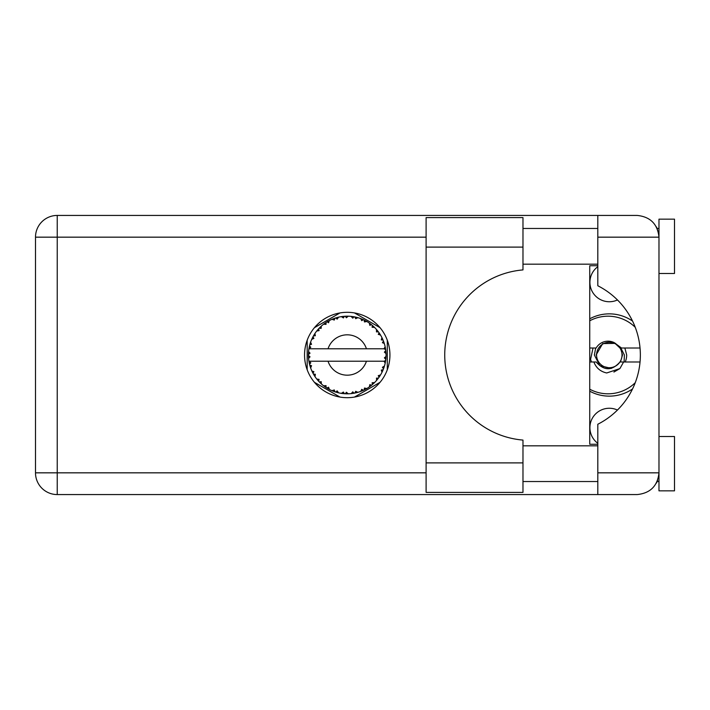 <?xml version="1.0" encoding="UTF-8"?>
<svg xmlns="http://www.w3.org/2000/svg" width="710" height="710" viewBox="0 0 710 710"><rect width="100%" height="100%" fill="white"/><g stroke="black" fill="none" stroke-linecap="round" stroke-linejoin="round"><path stroke-width="1.06" d="M589.735 391.192A41.145 41.145 0 0 0 632.521 388.956M597.811 443.297A19.41 19.41 0 0 1 617.452 410.043M617.452 299.957A19.41 19.41 0 0 1 597.811 266.703M340.01 312.924L314.415 327.7M380.063 327.7L354.467 312.924M387.287 369.777L387.287 340.223M354.467 397.076L380.063 382.299M314.415 382.299L340.01 397.076M307.181 340.223L307.181 369.777M632.521 321.044A41.145 41.145 0 0 0 589.735 318.808M522.977 462.893L522.977 492.394L426.106 492.394L426.106 217.606L522.977 217.606L522.977 269.915A85.386 85.386 0 0 0 444.735 355A85.386 85.386 0 0 0 522.977 440.085L522.977 462.893L426.106 462.893M658.978 436.508L674.5 436.508L674.5 490.841L658.978 490.841L658.978 472.833C657.593 485.942 650.351 493.184 637.243 494.568L597.811 494.568L597.811 472.833L658.978 472.833L658.978 219.159L674.5 219.159L674.5 273.492L658.978 273.492M658.978 228.469L657.158 228.469L656.413 226.925L658.552 232.88M657.611 480.404L656.413 483.075L657.158 481.531L658.978 481.531M347.234 312.311A42.689 42.689 0 0 0 304.546 355A42.689 42.689 0 0 0 347.234 397.689A42.689 42.689 0 0 0 389.932 355A42.689 42.689 0 0 0 347.234 312.311M522.977 481.531L597.811 481.531M522.977 445.818L597.811 445.818M522.977 264.182L597.811 264.182M522.977 228.469L597.811 228.469M597.811 237.167L597.811 215.432L637.243 215.432C650.351 216.816 657.593 224.058 658.978 237.167L597.811 237.167L597.811 285.757A77.621 77.621 0 0 1 597.811 424.243L597.811 472.833M597.811 494.568L57.235 494.568A21.735 21.735 0 0 1 35.5 472.833L35.5 237.167A21.735 21.735 0 0 1 57.235 215.432L597.811 215.432M597.811 444.265L589.735 444.265L589.735 265.735L597.811 265.735M658.978 472.833L658.56 477.049M357.689 392.381L357.867 392.328A38.81 38.81 0 0 0 360.582 391.45L363.396 390.287A38.81 38.81 0 0 0 364.132 389.941L366.813 388.512A38.81 38.81 0 0 0 369.227 386.986L371.667 385.166A38.81 38.81 0 0 0 372.288 384.642L374.534 382.592A38.81 38.81 0 0 0 376.486 380.516L378.394 378.137A38.81 38.81 0 0 0 378.874 377.48L380.542 374.933A38.81 38.81 0 0 0 381.909 372.439L383.169 369.661A38.81 38.81 0 0 0 383.471 368.907L384.447 366.023A38.81 38.81 0 0 0 385.157 363.263L385.69 360.263A38.81 38.81 0 0 0 385.796 359.464L386.027 356.429A38.81 38.81 0 0 0 386.027 353.571L386.018 353.367M309.311 346.737L309.125 347.643M309.285 346.862L308.983 348.441M312.577 337.534L312.16 338.395M312.533 337.614L311.814 339.131M318.009 329.467L317.512 330.043M325.278 322.997L324.647 323.44M324.674 323.423L323.795 324.071M337.49 317.432L335.626 317.965A38.81 38.81 0 0 0 334.863 318.213L334.179 318.453M333.895 318.559L332.946 318.914M332.688 319.021L332.12 319.252M345.841 316.216L345.202 316.243A38.81 38.81 0 0 0 344.394 316.296L343.108 316.411M343.374 316.385L342.264 316.509M342.211 316.518L341.661 316.589M355.533 317.086L354.911 316.953A38.81 38.81 0 0 0 354.112 316.802L353.784 316.74M353.101 316.633L352.187 316.509M365.845 320.938L364.132 320.059A38.81 38.81 0 0 0 363.396 319.713L363.325 319.677M362.863 319.473L362.109 319.154M371.206 324.47L370.558 323.973M370.292 323.778L369.803 323.423M379.246 333.043L378.874 332.52A38.81 38.81 0 0 0 378.394 331.863L378.199 331.588M377.773 331.046L377.072 330.177M377.338 330.496L376.637 329.662M382.77 339.389L382.397 338.563M382.246 338.253L382.015 337.765M385.548 348.761L385.379 347.829M385.326 347.536L385.157 346.737L384.012 348.787L366.44 348.787A20.182 20.182 0 0 0 328.038 348.787L366.44 348.787M386.027 356.429L384.394 357.831L385.805 359.384M385.894 358.443L385.965 357.52M385.92 358.151L386.018 356.66M384.447 366.023L382.406 367.31L383.498 368.836M383.826 367.949L384.128 367.079M383.924 367.665L384.385 366.227M380.542 374.933L378.244 375.67L379.069 377.205M379.344 376.806L379.965 375.865M379.841 376.052L380.391 375.182M366.813 388.512L364.452 388.05L364.195 389.914M364.869 389.577L365.384 389.311M365.668 389.16L366.564 388.654M359.233 391.911L360.387 391.521M348.069 393.802L348.246 393.802A38.81 38.81 0 0 0 351.095 393.624L354.112 393.198A38.81 38.81 0 0 0 354.911 393.047L354.982 393.029M355.914 392.834L356.473 392.701M343.755 393.659L344.394 393.704A38.81 38.81 0 0 0 345.202 393.757L345.282 393.766M346.134 393.793L347.953 393.802M332.085 390.677L334.863 391.787A38.81 38.81 0 0 0 335.626 392.035L335.706 392.062M336.664 392.346L337.685 392.621M328.712 389.107L329.236 389.382M319.944 382.592L320.609 383.231M320.45 383.08L320.938 383.542M313.935 374.942L314.237 375.43M314.308 375.537L314.858 376.398M310.03 366.032L310.394 367.203M308.451 356.429L308.513 357.547M308.513 357.6L308.557 358.159M385.202 363.058L384.012 361.212L366.44 361.212A20.182 20.182 0 0 1 328.038 361.212L308.93 361.212A38.81 38.81 0 0 0 308.939 361.275L308.965 361.47M309.409 363.662L309.542 364.257L310.802 362.801L308.939 361.275L309.542 364.257A38.81 38.81 0 0 0 309.746 365.046L310.652 367.949A38.81 38.81 0 0 0 311.699 370.602L311.788 370.798M312.054 371.392L313.03 373.345L313.891 371.623L311.921 371.108M312.515 372.351L313.03 373.345A38.81 38.81 0 0 0 313.421 374.055L315.018 376.646A38.81 38.81 0 0 0 316.695 378.954L317.059 379.406M317.272 379.673L317.778 380.267M315.027 376.575L315.338 374.25L313.438 374.081M313.962 374.986L314.264 375.466M334.25 391.574L334.863 391.787L334.303 389.941L332.014 390.704L333.434 391.272M337.161 390.873L335.626 392.035L338.572 392.834L337.161 390.873M338.528 392.772L338.572 392.834A38.81 38.81 0 0 0 341.368 393.367L341.581 393.393M341.368 393.367L344.394 393.704L343.4 392.062L341.368 393.367L342.184 393.482M348.246 393.802L346.4 392.248L345.308 393.766M353.012 393.384L354.112 393.198L352.737 391.849L351.308 393.597M357.867 392.328L355.692 391.29L354.938 393.038M362.375 390.74L363.396 390.287L361.727 389.328L360.778 391.379M370.877 385.779L371.667 385.166L369.812 384.642L369.395 386.861M374.534 382.592L372.129 382.726L372.368 384.58M377.72 379.025L378.394 378.137L376.477 378.102L376.628 380.356M382.734 370.691L383.169 369.661L381.297 370.105L382.007 372.253M310.652 367.949L311.548 365.712L309.773 365.144M317.92 380.436L318.666 381.27L319.074 379.389L316.767 379.033M318.666 381.27A38.81 38.81 0 0 0 319.225 381.865L319.243 381.882M319.225 381.865L321.417 383.977L321.124 381.581L319.456 382.104M321.408 383.906L321.417 383.977A38.81 38.81 0 0 0 323.609 385.796L323.698 385.858M326.023 385.628L323.609 385.796L326.103 387.553L326.023 385.628M323.68 385.787L326.103 387.553A38.81 38.81 0 0 0 326.786 387.988L327.07 388.166M328.561 387.234L326.786 387.988L329.431 389.488L328.561 387.234M329.404 389.417L329.431 389.488A38.81 38.81 0 0 0 332.014 390.704L332.52 390.917M333.478 391.29L334.126 391.529M308.513 352.417L308.424 354.592A38.81 38.81 0 0 0 308.424 355.408L308.433 355.506M308.983 348.468L308.939 348.725A38.81 38.81 0 0 0 308.93 348.787A38.81 38.81 0 0 0 308.575 351.556L308.557 351.761M308.948 361.346L309.063 361.985M309.134 362.375L309.285 363.112M309.223 362.828L309.391 363.609M308.575 351.619L308.53 352.133M308.522 352.249L308.424 354.592L310.022 353.154L308.575 351.556M313.74 335.395L313.421 335.945A38.81 38.81 0 0 0 313.03 336.655L311.699 339.398A38.81 38.81 0 0 0 310.652 342.051L309.746 344.953A38.81 38.81 0 0 0 309.542 345.743L309.524 345.841M310.057 343.88L309.746 344.953L311.548 344.288L310.581 342.247M308.628 358.39L310.022 356.846L308.424 355.408L308.575 358.443A38.81 38.81 0 0 0 308.93 361.212M309.746 365.046L309.942 365.739M311.761 370.638L313.03 373.345M309.746 344.953L310.465 342.593M310.297 343.108L310.119 343.667M310.084 343.764L310.261 343.214M319.677 327.674L319.225 328.135A38.81 38.81 0 0 0 318.666 328.73L316.695 331.046A38.81 38.81 0 0 0 315.018 333.354L313.784 335.324M313.989 334.978L313.421 335.945L315.338 335.75L314.903 333.531M308.486 352.781L308.459 353.42M308.424 355.408L308.459 356.695M308.468 356.722L308.522 357.742M308.939 361.275L309.214 362.783M308.992 361.319L309.542 364.257M310.652 342.051L310.368 342.868M311.761 339.362L313.891 338.377L312.986 336.753M315.018 333.354L314.699 333.842M314.565 334.046L314.06 334.871M332.014 319.296L334.303 320.059L334.863 318.213L332.014 319.296A38.81 38.81 0 0 0 329.431 320.512L326.786 322.012A38.81 38.81 0 0 0 326.103 322.446L323.609 324.204A38.81 38.81 0 0 0 321.417 326.023L319.766 327.585M320.006 327.345L319.225 328.135L321.124 328.419L321.257 326.165M309.542 345.743L308.939 348.725L310.802 347.199L309.471 346.072M308.628 351.61L308.424 354.592M316.767 331.037L319.074 330.611L318.604 328.801M319.225 328.135L320.991 326.414M327.186 321.772L328.561 322.766L329.245 320.609M385.521 361.372L385.69 360.263L384.341 361.212M385.858 351.166L385.796 350.536L384.394 352.169L386.027 353.571L385.991 352.852M385.858 351.148L385.796 350.536A38.81 38.81 0 0 0 385.69 349.737L385.681 349.631M384.092 348.787L385.69 349.737L385.583 349.018M317.53 330.026L317.095 330.549M321.417 326.023L320.778 326.609M323.609 324.204L326.023 324.372L326.014 322.509M327.745 321.444L327.23 321.736M328.446 321.035L327.86 321.373M341.368 316.633L343.4 317.938L344.394 316.296L341.368 316.633A38.81 38.81 0 0 0 338.572 317.166L338.368 317.219M308.93 348.787L328.038 348.787M385.157 346.737A38.81 38.81 0 0 0 384.447 343.977L384.394 343.773M383.968 342.469L383.471 341.093L382.406 342.69L384.287 343.445M384.394 343.933L383.471 341.093A38.81 38.81 0 0 0 383.169 340.339L383.16 340.312M383.169 340.339L381.909 337.561L381.297 339.895L383.045 340.028M381.891 337.632L381.909 337.561A38.81 38.81 0 0 0 380.542 335.067L380.427 334.889M379.14 332.901L378.244 334.33L380.542 335.067L380.09 334.33M376.477 331.898L378.394 331.863L376.486 329.484L376.477 331.898M376.486 329.484A38.81 38.81 0 0 0 374.534 327.408L374.383 327.266M372.129 327.274L374.534 327.408L372.288 325.358L372.129 327.274M372.777 325.775L372.288 325.358A38.81 38.81 0 0 0 371.667 324.834L371.587 324.772M369.377 323.121L369.812 325.358L371.401 324.63M369.227 323.014A38.81 38.81 0 0 0 366.813 321.488L366.635 321.381M366.813 321.488L364.132 320.059L364.452 321.95L366.813 321.488L366.067 321.062M360.733 318.613L361.727 320.671L363.298 319.669M360.582 318.55A38.81 38.81 0 0 0 357.867 317.672L357.662 317.618M356.793 317.379L354.911 316.953L355.692 318.71L357.867 317.672L357.032 317.441M352.737 318.151L354.112 316.802L351.095 316.376L352.737 318.151M351.095 316.376A38.81 38.81 0 0 0 348.246 316.198L348.042 316.198M347.137 316.19L345.202 316.243L346.4 317.752L348.246 316.198L347.554 316.19M336.212 317.787L335.626 317.965L337.161 319.127L338.572 317.166L337.765 317.361M315.027 333.425L313.421 335.945M328.623 320.947L327.905 321.346M333.842 318.577L333.398 318.737M337.685 317.379L336.265 317.769M335.626 317.965L338.04 317.299M348.246 316.198L346.001 316.207M329.404 320.583L326.786 322.012M345.202 316.243L347.705 316.19M357.867 317.672L355.683 317.121M338.572 317.166L336.7 317.645M343.081 316.411L342.069 316.536M347.332 316.19L346.373 316.198M354.911 316.953L357.334 317.53M352.808 316.589L351.627 316.438M356.979 317.432L356.18 317.237M374.534 327.408L372.874 325.863M360.618 318.613L363.085 319.571M362.189 319.18L361.177 318.781M366.014 321.035L365.295 320.645M373.132 326.085L372.288 325.358M373.735 326.635L373.229 326.174M380.542 335.067L379.317 333.15M366.75 321.497L364.132 320.059M373.877 326.769L373.274 326.218M379.504 333.434L379.175 332.946M379.637 333.629L380.054 334.286M371.667 324.834L369.244 323.086M382.752 339.344L382.539 338.865M383.853 342.14L383.506 341.19M380.471 335.04L378.874 332.52M382.486 338.75L382.193 338.137M383.986 342.513L384.199 343.143M385.53 348.672L385.45 348.202M385.965 352.462L385.912 351.707M385.92 358.177L385.805 359.358M385.175 363.2L385.273 362.73M385.69 349.737L385.122 346.799M385.965 353.527L385.796 350.536M385.157 363.263L385.335 362.419M381.945 372.377L382.166 371.916M382.22 371.809L381.909 372.439M382.397 371.436L382.681 370.815M385.122 363.2L385.69 360.263M382.317 371.605L382.654 370.868M376.531 380.462L376.966 379.948M381.891 372.368L383.169 369.661M376.486 380.516L377.045 379.85M374.046 383.063L373.584 383.498M371.667 385.166L369.227 386.986M370.132 386.338L370.682 385.929M328.038 361.212L366.44 361.212M376.486 380.445L378.394 378.137M364.771 389.621L364.221 389.896M360.644 391.423L361.275 391.183M365.091 389.462L365.588 389.195M360.582 391.45L361.266 391.192M355.958 392.816L356.509 392.692M354.112 393.198L351.832 393.535M352.204 393.491L351.095 393.624M360.618 391.387L363.396 390.287M357.805 392.302L355.612 392.896M356.597 392.665L357.245 392.497M346.445 393.802L346.977 393.81M341.439 393.375L341.945 393.446M342.477 393.517L343.152 393.597M348.193 393.757L345.921 393.793M342.593 393.535L343.099 393.589M336.868 392.399L337.33 392.523M333.806 391.414L334.366 391.618M334.41 391.636L334.863 391.787M332.653 390.97L332.014 390.704M341.43 393.331L344.394 393.704M332.866 391.05L333.629 391.352M325.171 386.932L325.659 387.261M635.228 382.708A38.81 38.81 0 0 1 589.735 389.213M589.735 361.985L596.134 361.985C604.077 370.975 612.029 370.975 619.972 361.985L640.029 361.985M623.62 361.985L619.901 368.579L606.722 372.972C600.447 371.605 596.169 367.949 593.888 361.985M589.735 348.015L596.134 348.015A13.818 13.818 0 0 1 614.256 342.655L619.972 348.015L621.498 348.015L614.256 342.655M619.901 368.579L613.893 372.049M593.01 348.015L590.578 359.393L591.448 361.985M640.029 348.015L621.498 348.015M589.735 320.787A38.81 38.81 0 0 1 635.228 327.292M622.022 355A12.727 12.727 0 0 1 609.295 367.727A12.727 12.727 0 0 1 596.569 355A12.727 12.727 0 0 1 609.295 342.273A12.727 12.727 0 0 1 622.022 355M611.399 368.41L599.808 365.641L594.368 355L595.69 348.015M620.478 348.015L622.484 355L620.478 361.985M624.099 361.985L624.392 355L620.851 348.015M624.862 348.015L626.682 355A17.386 17.386 0 0 1 625.217 361.985M596.107 355L602.701 343.578L615.534 343.383L602.701 343.578L596.107 355L602.701 343.578L615.534 343.383L602.701 343.578L596.107 355M426.106 237.167L57.235 237.167L57.235 472.833L426.106 472.833M57.235 494.568L57.235 472.833L35.5 472.833A21.735 21.735 0 0 0 57.235 494.568M35.5 237.167L57.235 237.167L57.235 215.432M522.977 247.107L426.106 247.107"/></g></svg>
